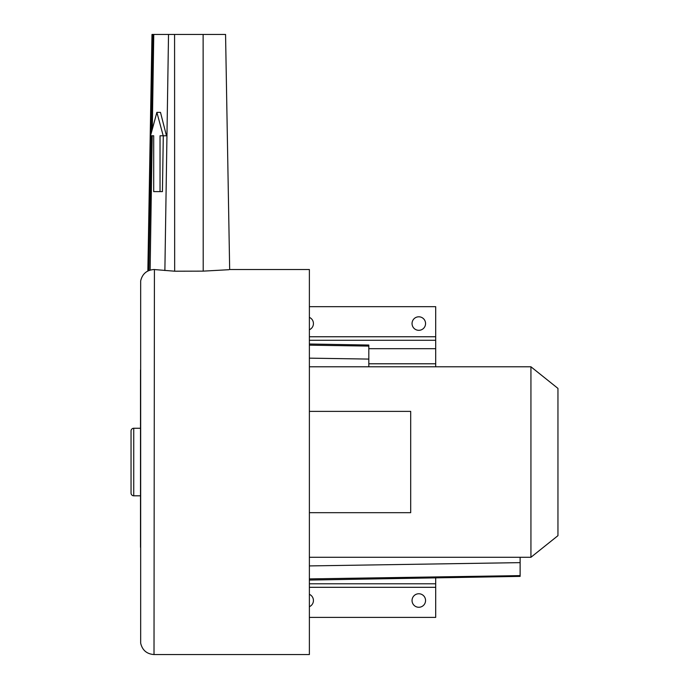 <?xml version="1.0" encoding="UTF-8"?>
<svg xmlns="http://www.w3.org/2000/svg" width="689" height="689" viewBox="0 0 689 689"><rect width="100%" height="100%" fill="white"/><g stroke="black" fill="none" stroke-linecap="round" stroke-linejoin="round"><path stroke-width="1.03" d="M140.504 369.993L140.504 547.307M140.504 495.813L133.744 495.813L133.744 428.257L140.504 428.257M133.744 428.257A2.704 2.704 0 0 0 131.048 430.961L131.048 493.109A2.704 2.704 0 0 0 133.744 495.813M229.575 269.52L309.378 269.52L309.378 654.55L154.009 654.55C146.774 654.016 142.33 650.218 140.668 643.156L140.668 280.914C142.33 273.86 146.774 270.054 154.009 269.52L174.661 271.208L174.575 34.45L225.561 34.45L229.67 269.52M520.126 557.28L520.126 576.383L309.378 580.069M368.822 366.789L368.822 345.043L309.378 344.009M309.378 512.694L410.696 512.694L410.696 411.376L309.378 411.376M309.378 557.28L530.935 557.28L530.935 366.789L309.378 366.789M530.935 557.28L557.952 535.663L557.952 388.407L530.935 366.789M309.378 306.674L435.689 306.674L435.689 366.789M174.661 271.208L203.212 271.13L228.92 269.709M147.851 271.01L151.985 34.45L174.575 34.45M160.037 191.62L160.037 135.776L166.462 135.776L160.485 112.376L156.868 112.376L150.529 135.776L153.699 135.776L153.699 191.62L162.432 191.62L163.293 135.776M163.215 135.776L156.868 112.376M435.689 577.864L435.689 617.396L309.378 617.396M425.561 323.563A6.752 6.752 0 0 1 418.8 330.315A6.752 6.752 0 0 1 412.048 323.563A6.752 6.752 0 0 1 418.8 316.802A6.752 6.752 0 0 1 425.561 323.563M309.378 317.371A6.752 6.752 0 0 1 309.378 329.747M309.378 594.323A6.752 6.752 0 0 1 309.378 606.699M425.561 600.507A6.752 6.752 0 0 1 418.8 607.267A6.752 6.752 0 0 1 412.048 600.507A6.752 6.752 0 0 1 418.8 593.754A6.752 6.752 0 0 1 425.561 600.507M309.378 565.919L520.126 562.637M309.378 578.906L520.126 575.616M309.378 358.151L368.822 359.081M309.378 345.163L368.822 346.093M309.378 340.271L435.689 340.271M368.822 348.694L435.689 348.694M154.422 269.52L154.009 654.55M203.212 271.13L203.126 34.45M164.878 270.527L168.521 34.45M150.124 270.088L152.191 135.776M152.295 129.248L153.759 34.45M148.919 270.519L151.253 135.776M151.304 132.908L153.01 34.45M309.378 336.757L435.689 336.757M309.378 583.798L435.689 583.798M368.822 363.783L435.689 363.783M309.378 587.312L435.689 587.312"/></g></svg>
